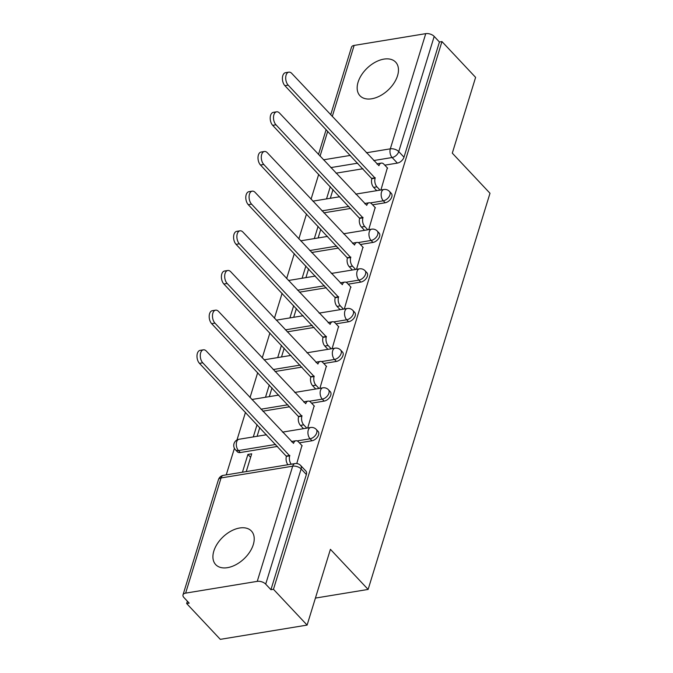 <?xml version="1.0" encoding="UTF-8"?>
<svg xmlns="http://www.w3.org/2000/svg" width="673" height="673" viewBox="0 0 673 673"><rect width="100%" height="100%" fill="white"/><g stroke="black" fill="none" stroke-linecap="round" stroke-linejoin="round"><path stroke-width="1.01" d="M358.078 82.19A24.514 15.168 -43.2 0 0 359.954 95.734A24.514 15.168 -43.2 0 0 380.152 95.81A24.514 15.168 -43.2 0 0 397.55 75.704A24.514 15.168 -43.2 0 0 395.674 62.16A24.514 15.168 -43.2 0 0 375.475 62.084A24.514 15.168 -43.2 0 0 358.078 82.19M213.829 551.078A24.514 15.168 -43.2 0 0 215.705 564.622A24.514 15.168 -43.2 0 0 235.903 564.697A24.514 15.168 -43.2 0 0 253.3 544.592A24.514 15.168 -43.2 0 0 251.424 531.047A24.514 15.168 -43.2 0 0 231.226 530.972A24.514 15.168 -43.2 0 0 213.829 551.078M372.598 204.828L385.166 202.766A6.284 3.887 -43.2 0 0 391.795 196.853A6.284 3.887 -43.2 0 0 391.307 193.378L389.448 191.393A6.284 3.887 136.8 0 1 389.936 194.867A6.284 3.887 136.8 0 1 383.307 200.79L370.36 202.91M360.4 244.501L372.96 242.431A6.284 3.887 -43.2 0 0 379.589 236.517A6.284 3.887 -43.2 0 0 379.109 233.043L377.25 231.066A6.284 3.887 136.8 0 1 377.73 234.541A6.284 3.887 136.8 0 1 371.101 240.454L358.154 242.583M348.193 284.166L360.762 282.096A6.284 3.887 -43.2 0 0 367.382 276.182A6.284 3.887 -43.2 0 0 366.903 272.708L365.044 270.731A6.284 3.887 136.8 0 1 365.523 274.205A6.284 3.887 136.8 0 1 358.902 280.119L345.956 282.248M335.987 323.831L348.555 321.77A6.284 3.887 -43.2 0 0 355.184 315.847A6.284 3.887 -43.2 0 0 354.696 312.381L352.837 310.396A6.284 3.887 136.8 0 1 353.325 313.87A6.284 3.887 136.8 0 1 346.696 319.793L333.749 321.913M323.789 363.496L336.357 361.435A6.284 3.887 -43.2 0 0 342.978 355.521A6.284 3.887 -43.2 0 0 342.498 352.046L340.639 350.069A6.284 3.887 136.8 0 1 341.118 353.535A6.284 3.887 136.8 0 1 334.489 359.458L321.551 361.586M311.582 403.169L324.15 401.1A6.284 3.887 -43.2 0 0 330.779 395.186A6.284 3.887 -43.2 0 0 330.292 391.711L328.432 389.734A6.284 3.887 136.8 0 1 328.912 393.209A6.284 3.887 136.8 0 1 322.291 399.123L309.344 401.251M299.376 442.834L311.944 440.773A6.284 3.887 -43.2 0 0 318.573 434.851A6.284 3.887 -43.2 0 0 318.093 431.376L316.234 429.399A6.284 3.887 136.8 0 1 316.714 432.874A6.284 3.887 136.8 0 1 310.085 438.788L297.138 440.916M318.708 174.315L311.044 199.242M306.509 213.98L298.837 238.907M294.303 253.645L286.639 278.572M282.105 293.319L274.433 318.245M269.898 332.984L262.226 357.91M257.692 372.649L250.028 397.575M245.494 412.322L236.98 439.974M234.423 448.302L226.246 474.877M187.38 601.208L186.657 603.555L189.189 603.134L183.948 597.557A6.284 3.348 -162.9 0 1 183.006 594.882A6.284 3.348 -162.9 0 1 185.63 593.132L257.246 581.363L292.688 466.179L221.064 477.939L185.63 593.132M307.107 625.091L273.465 589.296L441.959 41.575L475.609 77.378L452.298 153.15L489.994 193.269L368.123 589.43L330.418 549.319L307.107 625.091L220.307 639.35L186.657 603.555M330.687 114.839L351.508 47.169A6.284 3.348 17.1 0 1 354.133 45.419L425.748 33.65A6.284 3.348 17.1 0 1 434.194 36.418L439.435 41.995L403.993 157.179A6.284 3.887 136.8 0 1 397.373 163.102L384.805 165.163M362.966 168.746L336.029 173.171M439.435 41.995L441.959 41.575M270.933 589.708L306.366 474.524A6.284 3.887 -43.2 0 0 305.887 471.05L300.646 465.472A6.284 3.887 136.8 0 1 301.125 468.946L265.692 584.13L270.933 589.708L273.465 589.296M265.692 584.13A6.284 3.348 -162.9 0 0 257.246 581.363M296.776 463.529L301.933 445.551M246.242 471.588L251.71 453.804L247.916 454.426L250.634 457.32M307.712 427.986L314.14 405.886M319.911 388.313L326.338 366.221M332.117 348.648L338.544 326.548M344.324 308.983L350.751 286.883M356.522 269.318L362.949 247.218M368.728 229.644L375.155 207.545M350.759 208.42L323.822 212.845M338.561 248.085L311.624 252.51M326.355 287.75L299.418 292.175M314.148 327.423L287.22 331.848M301.95 367.088L275.013 371.513M289.743 406.753L262.806 411.178M277.545 446.418L240.328 452.534L238.469 450.557A6.284 3.887 136.8 0 1 235.449 449.774L237.317 451.751A6.284 3.887 -43.2 0 0 240.328 452.534M315.41 598.087L368.123 589.43M380.926 189.979L387.354 167.88M330.3 186.64L326.523 198.914M318.093 226.313L314.316 238.587M305.887 265.978L302.11 278.252M293.689 305.643L289.912 317.917M281.482 345.308L277.705 357.59M269.284 384.981L265.507 397.255M257.078 424.646L253.3 436.92M247.916 454.426L242.44 472.219M257.094 436.297L259.795 427.532M269.301 396.633L271.993 387.867M281.499 356.968L284.199 348.202M293.706 317.294L296.406 308.537M305.912 277.629L308.604 268.864M318.11 237.964L320.811 229.199M330.317 198.291L333.009 189.534M302.211 445.854L298.484 441.883A6.284 3.634 80.7 0 0 295.901 440.765A6.284 3.634 80.7 0 0 293.537 443.364L206.35 351.104A7.226 4.173 80.7 0 0 203.381 349.825A7.226 4.173 80.7 0 0 200.285 355.108A7.226 4.173 80.7 0 0 202.758 362.806L289.701 455.831A6.284 3.634 80.7 0 0 291.249 464.202M287.96 464.74A6.284 3.634 -99.3 0 1 286.412 456.37L199.46 363.344A7.226 4.173 -99.3 0 1 196.996 355.647A7.226 4.173 -99.3 0 1 200.091 350.364L203.381 349.825M291.569 441.774A6.284 3.634 -99.3 0 1 292.612 441.303L295.901 440.765M289.819 455.444L286.53 455.983M314.417 406.181L310.682 402.21A6.284 3.634 80.7 0 0 308.099 401.1A6.284 3.634 80.7 0 0 305.744 403.699L218.557 311.439A7.226 4.173 80.7 0 0 215.587 310.16A7.226 4.173 80.7 0 0 212.483 315.444A7.226 4.173 80.7 0 0 214.956 323.133L301.908 416.158A6.284 3.634 80.7 0 0 303.725 424.84L300.436 425.386A6.284 3.634 -99.3 0 1 298.619 416.705L211.667 323.679A7.226 4.173 -99.3 0 1 209.194 315.982A7.226 4.173 -99.3 0 1 212.298 310.699L215.587 310.16M303.523 428.676L300.436 425.386M303.767 402.109A6.284 3.634 -99.3 0 1 304.81 401.638L308.099 401.1M306.812 428.129L303.725 424.84M302.026 415.779L298.736 416.318M326.624 366.516L322.889 362.545A6.284 3.634 80.7 0 0 320.306 361.426A6.284 3.634 80.7 0 0 317.942 364.034L230.763 271.774A7.226 4.173 80.7 0 0 227.785 270.487A7.226 4.173 80.7 0 0 224.689 275.779A7.226 4.173 80.7 0 0 227.163 283.468L314.114 376.493A6.284 3.634 80.7 0 0 315.923 385.175L312.634 385.713A6.284 3.634 -99.3 0 1 310.817 377.031L223.873 284.006A7.226 4.173 -99.3 0 1 221.4 276.317A7.226 4.173 -99.3 0 1 224.496 271.026L227.785 270.487M315.73 389.002L312.634 385.713M315.974 362.444A6.284 3.634 -99.3 0 1 317.017 361.973L320.306 361.426M319.019 388.464L315.923 385.175M314.224 376.114L310.934 376.653M338.822 326.851L335.095 322.88A6.284 3.634 80.7 0 0 332.512 321.761A6.284 3.634 80.7 0 0 330.149 324.369L242.961 232.101A7.226 4.173 80.7 0 0 239.992 230.822A7.226 4.173 80.7 0 0 236.888 236.105A7.226 4.173 80.7 0 0 239.361 243.803L326.312 336.828A6.284 3.634 80.7 0 0 328.13 345.51L324.84 346.048A6.284 3.634 -99.3 0 1 323.023 337.366L236.072 244.341A7.226 4.173 -99.3 0 1 233.598 236.652A7.226 4.173 -99.3 0 1 236.703 231.361L239.992 230.822M327.928 349.337L324.84 346.048M328.18 322.779A6.284 3.634 -99.3 0 1 329.223 322.3L332.512 321.761M331.217 348.799L328.13 345.51M326.43 336.441L323.141 336.988M351.028 287.178L347.293 283.207A6.284 3.634 80.7 0 0 344.711 282.096A6.284 3.634 80.7 0 0 342.347 284.696L255.168 192.436A7.226 4.173 80.7 0 0 252.198 191.157A7.226 4.173 80.7 0 0 249.094 196.44A7.226 4.173 80.7 0 0 251.567 204.138L338.519 297.155A6.284 3.634 80.7 0 0 340.336 305.845L337.047 306.383A6.284 3.634 -99.3 0 1 335.23 297.702L248.278 204.676A7.226 4.173 -99.3 0 1 245.805 196.979A7.226 4.173 -99.3 0 1 248.909 191.696L252.198 191.157M340.134 309.673L337.047 306.383M340.378 283.106A6.284 3.634 -99.3 0 1 341.421 282.635L344.711 282.096M343.423 309.126L340.336 305.845M338.637 296.776L335.347 297.315M363.227 247.513L359.5 243.542A6.284 3.634 80.7 0 0 356.917 242.423A6.284 3.634 80.7 0 0 354.553 245.031L267.366 152.771A7.226 4.173 80.7 0 0 264.396 151.484A7.226 4.173 80.7 0 0 261.301 156.775A7.226 4.173 80.7 0 0 263.774 164.464L350.717 257.49A6.284 3.634 80.7 0 0 352.534 266.171L349.245 266.718A6.284 3.634 -99.3 0 1 347.428 258.028L260.485 165.011A7.226 4.173 -99.3 0 1 258.011 157.314A7.226 4.173 -99.3 0 1 261.107 152.031L264.396 151.484M352.341 269.999L349.245 266.718M352.585 243.441A6.284 3.634 -99.3 0 1 353.628 242.97L356.917 242.423M355.63 269.461L352.534 266.171M350.835 257.111L347.546 257.65M375.433 207.848L371.706 203.877A6.284 3.634 80.7 0 0 369.115 202.758A6.284 3.634 80.7 0 0 366.76 205.366L279.573 113.106A7.226 4.173 80.7 0 0 276.603 111.819A7.226 4.173 80.7 0 0 273.499 117.102A7.226 4.173 80.7 0 0 275.972 124.799L362.924 217.825A6.284 3.634 80.7 0 0 364.741 226.507L361.451 227.045A6.284 3.634 -99.3 0 1 359.634 218.363L272.683 125.338A7.226 4.173 -99.3 0 1 270.209 117.649A7.226 4.173 -99.3 0 1 273.314 112.357L276.603 111.819M364.539 230.334L361.451 227.045M364.783 203.776A6.284 3.634 -99.3 0 1 365.826 203.296L369.115 202.758M367.828 229.796L364.741 226.507M363.041 217.438L359.752 217.985M387.64 168.174L383.904 164.212A6.284 3.634 80.7 0 0 381.322 163.093A6.284 3.634 80.7 0 0 378.958 165.693L291.779 73.433A7.226 4.173 80.7 0 0 288.801 72.154A7.226 4.173 80.7 0 0 285.705 77.437A7.226 4.173 80.7 0 0 288.179 85.135L375.13 178.152A6.284 3.634 80.7 0 0 376.947 186.842L373.65 187.38A6.284 3.634 -99.3 0 1 371.841 178.698L284.889 85.673A7.226 4.173 -99.3 0 1 282.416 77.975A7.226 4.173 -99.3 0 1 285.512 72.692L288.801 72.154M376.745 190.669L373.65 187.38M376.989 164.103A6.284 3.634 -99.3 0 1 378.033 163.632L381.322 163.093M380.035 190.131L376.947 186.842M375.248 177.773L371.95 178.311M385.166 202.766L383.307 200.79A6.284 3.634 -99.3 0 1 381.49 192.099A6.284 3.634 80.7 0 1 383.854 189.5L355.714 194.118M372.96 242.431L371.101 240.454A6.284 3.634 -99.3 0 1 369.284 231.773A6.284 3.634 80.7 0 1 371.647 229.165L343.516 233.792M360.762 282.096L358.902 280.119A6.284 3.634 -99.3 0 1 357.085 271.438A6.284 3.634 80.7 0 1 359.449 268.838L331.309 273.457M348.555 321.77L346.696 319.793A6.284 3.634 -99.3 0 1 344.879 311.103A6.284 3.634 80.7 0 1 347.243 308.503L319.103 313.122M336.357 361.435L334.489 359.458A6.284 3.634 -99.3 0 1 332.681 350.776A6.284 3.634 80.7 0 1 335.036 348.168L306.905 352.795M324.15 401.1L322.291 399.123A6.284 3.634 -99.3 0 1 320.474 390.441A6.284 3.634 80.7 0 1 322.838 387.833L294.698 392.46M311.944 440.773L310.085 438.788A6.284 3.634 -99.3 0 1 308.268 430.106A6.284 3.634 80.7 0 1 310.632 427.506L282.492 432.125M397.373 163.102L392.132 157.524L373.658 160.553M357.725 163.177L330.788 167.602M323.477 159.821L350.414 155.396M366.339 152.779L390.315 148.834L425.748 33.65M354.133 45.419L332.26 116.513M327.726 131.252L320.054 156.178M348.9 206.434L321.963 210.859M336.702 246.108L309.765 250.533M324.495 285.773L297.559 290.198M312.289 325.438L285.36 329.863M300.091 365.111L273.154 369.536M287.884 404.776L260.947 409.201M275.686 444.441L238.469 450.557A6.284 3.634 80.7 0 1 236.652 441.875A6.284 3.634 80.7 0 1 239.016 439.267A6.284 6.284 0 0 0 235.449 449.774M306.366 474.524L301.125 468.946A6.284 3.348 17.1 0 0 292.688 466.179A6.284 3.634 -99.3 0 1 295.052 463.571L223.428 475.34A6.284 6.284 0 0 0 218.439 479.689L183.006 594.882M403.993 157.179L398.752 151.602A6.284 3.887 136.8 0 1 392.132 157.524A6.284 3.634 80.7 0 1 390.315 148.834A6.284 3.348 17.1 0 1 398.752 151.602L434.194 36.418M218.439 479.689A6.284 3.348 -162.9 0 1 221.064 477.939A6.284 3.634 -99.3 0 1 223.428 475.34M289.701 455.831L286.412 456.37M202.758 362.806L199.46 363.344M301.908 416.158L298.619 416.705M214.956 323.133L211.667 323.679M314.114 376.493L310.817 377.031M227.163 283.468L223.873 284.006M326.312 336.828L323.023 337.366M239.361 243.803L236.072 244.341M338.519 297.155L335.23 297.702M251.567 204.138L248.278 204.676M350.717 257.49L347.428 258.028M263.774 164.464L260.485 165.011M362.924 217.825L359.634 218.363M275.972 124.799L272.683 125.338M375.13 178.152L371.841 178.698M288.179 85.135L284.889 85.673M239.016 439.267L266.567 434.741M316.234 429.399A6.284 6.284 0 0 0 310.632 427.506M251.837 399.501L278.773 395.076M328.432 389.734A6.284 6.284 0 0 0 322.838 387.833M264.035 359.836L290.972 355.411M340.639 350.069A6.284 6.284 0 0 0 335.036 348.168M276.241 320.163L303.178 315.738M352.837 310.396A6.284 6.284 0 0 0 347.243 308.503M288.439 280.498L315.376 276.073M365.044 270.731A6.284 6.284 0 0 0 359.449 268.838M300.646 240.833L327.583 236.408M377.25 231.066A6.284 6.284 0 0 0 371.647 229.165M312.852 201.16L339.789 196.735M389.448 191.393A6.284 6.284 0 0 0 383.854 189.5M326.153 129.578L318.48 154.504M300.646 465.472A6.284 6.284 0 0 0 295.052 463.571"/></g></svg>
